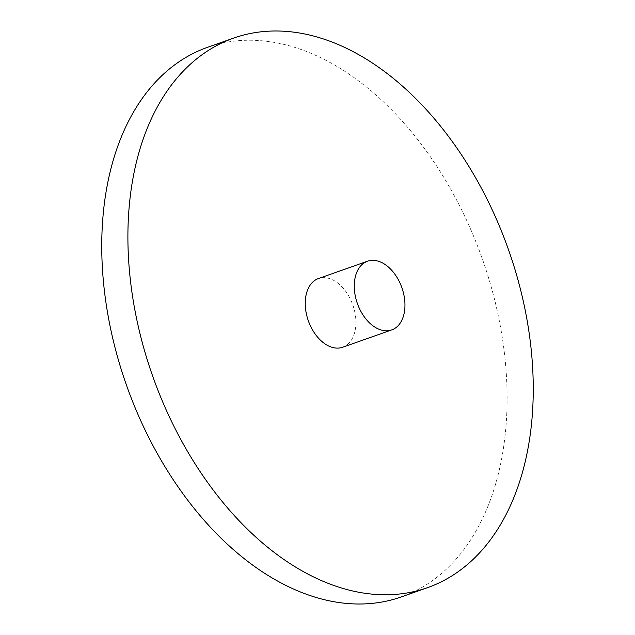 <?xml version="1.0" encoding="UTF-8"?>
<svg xmlns="http://www.w3.org/2000/svg" width="635" height="635" viewBox="0 0 635 635"><rect width="100%" height="100%" fill="white"/><g stroke="black" fill="none" stroke-linecap="round" stroke-linejoin="round"><path stroke-width="0.48" stroke-dasharray="3.17 2.38" d="M401.415 596.884A291.386 188.849 70.6 0 0 438.817 169.426A291.386 188.849 70.6 0 0 207.423 47.355M342.702 347.226A36.425 23.606 70.6 0 0 353.695 307.665A36.425 23.606 70.6 0 0 321.977 277.741A36.425 23.606 70.6 0 0 318.452 278.535"/><path stroke-width="0.95" d="M196.183 465.574A291.386 188.849 70.6 0 0 427.577 587.645A291.386 188.849 70.6 0 0 464.971 160.195A291.386 188.849 70.6 0 0 233.585 38.116A291.386 188.849 70.6 0 0 196.183 465.574M233.585 38.116L207.423 47.355A291.386 188.849 70.6 0 0 170.029 474.805A291.386 188.849 70.6 0 0 401.415 596.884L427.577 587.645M388.223 330.708A36.425 23.606 70.6 0 0 391.747 329.914A36.425 23.606 70.6 0 0 402.741 290.354A36.425 23.606 70.6 0 0 371.015 260.429A36.425 23.606 70.6 0 0 367.498 261.223A36.425 23.606 70.6 0 0 356.497 300.792A36.425 23.606 70.6 0 0 388.223 330.708M367.498 261.223L318.452 278.535A36.425 23.606 70.6 0 0 307.459 318.103A36.425 23.606 70.6 0 0 339.177 348.028A36.425 23.606 70.6 0 0 342.702 347.226L391.747 329.914"/></g></svg>
